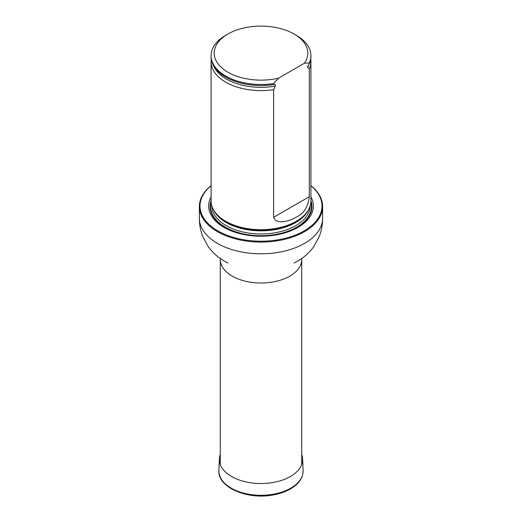 <?xml version="1.0" encoding="UTF-8"?>
<svg xmlns="http://www.w3.org/2000/svg" width="522" height="522" viewBox="0 0 522 522"><rect width="100%" height="100%" fill="white"/><g stroke="black" fill="none" stroke-linecap="round" stroke-linejoin="round"><path stroke-width="0.78" d="M211.084 185.741A61.002 35.222 0 0 0 220.421 232.283A61.002 35.222 0 0 0 301.579 232.283A61.002 35.222 0 0 0 310.916 185.741M211.084 196.885A52.344 30.224 0 0 0 261 236.212A52.344 30.224 0 0 0 310.916 196.885M310.916 185.63A61.629 35.581 180 0 1 322.629 206.497A61.629 35.581 180 0 1 261 242.077A61.629 35.581 180 0 1 199.371 206.497A61.629 35.581 180 0 1 211.084 185.63M211.279 59.234A49.916 28.821 0 0 0 211.084 61.779L211.084 200.892A49.916 28.821 0 0 0 213.876 210.392A49.916 28.821 0 0 0 225.706 221.269A49.916 28.821 0 0 0 308.124 210.392A49.916 28.821 0 0 0 310.916 200.892L310.916 61.779A49.916 28.821 0 0 0 310.72 59.234M278.533 78.163A46.797 27.013 180 0 1 221.98 68.03A46.797 27.013 180 0 1 227.912 34.015A46.797 27.013 180 0 1 294.088 34.015A46.797 27.013 180 0 1 304.385 63.24L278.533 78.163L273.626 83.546A49.916 28.821 180 0 1 211.084 55.665A49.916 28.821 180 0 1 225.706 35.287L227.912 34.015M294.088 34.015L296.294 35.287A49.916 28.821 180 0 1 310.916 55.665A49.916 28.821 180 0 1 309.292 62.953L309.292 63.971L307.471 66.829L309.292 69.067L309.292 196.716C308.143 206.836 303.811 213.648 296.3 217.159C290.46 220.597 277.104 225.543 273.626 217.309L273.626 89.66L275.238 86.097C275.551 84.805 275.166 84.277 274.083 84.512L273.626 84.564A49.916 28.821 180 0 1 236.675 81.85A49.916 28.821 180 0 1 211.084 56.683L211.084 55.665M304.385 63.24L309.292 62.953M310.916 55.665L310.916 56.683A49.916 28.821 180 0 1 309.292 63.971M273.626 84.564L273.626 83.546M309.292 69.067A49.916 28.821 0 0 0 310.916 61.779M211.084 61.779A49.916 28.821 0 0 0 225.706 82.156A49.916 28.821 0 0 0 273.626 89.66M301.723 454.492A41.636 24.038 180 0 1 302.623 458.903A41.636 24.038 180 0 1 261 483.535A41.636 24.038 180 0 1 219.377 458.903A41.636 24.038 180 0 1 220.277 454.492M301.723 464.508L301.723 259.493A40.723 23.51 180 0 1 261 283.002A40.723 23.51 180 0 1 220.277 259.493L220.277 464.508M322.629 206.497L322.629 218.216A61.629 35.581 180 0 1 261 253.796A61.629 35.581 180 0 1 199.371 218.216C199.371 224.46 200.448 230.43 202.601 236.146L208.291 246.736C213.433 253.718 219.919 259.108 227.736 262.912L227.957 263.016M211.084 200.709A50.921 29.402 0 0 0 261 235.931A50.921 29.402 0 0 0 310.916 200.709M213.876 210.392L214.49 211.41A49.264 28.442 0 0 0 226.163 222.144A49.264 28.442 0 0 0 307.51 211.41L308.124 210.392M213.498 209.746A49.146 28.377 0 0 0 261 230.835A49.146 28.377 0 0 0 308.502 209.746M211.854 205.936A49.146 28.377 0 0 0 261 233.98A49.146 28.377 0 0 0 310.146 205.936M211.149 202.36A50.393 29.095 0 0 0 261 235.722A50.393 29.095 0 0 0 310.851 202.36M211.149 202.353A50.399 29.095 0 0 0 261 235.722A50.399 29.095 0 0 0 310.851 202.353M236.753 81.876A49.59 28.632 0 0 0 236.831 81.895A49.59 28.632 0 0 0 274.083 84.512M307.68 67.364A48.8 28.175 0 0 0 308.978 64.297M213.394 65.348A48.8 28.175 0 0 0 275.238 86.097M273.626 217.309L309.292 196.716M303.112 470.355A42.125 24.319 180 0 1 261 495.28A42.125 24.319 180 0 1 218.888 470.355C217.302 487.672 248.511 500.481 274.611 494.66C280.98 493.368 286.526 491.3 291.243 488.455C299.21 483.516 303.171 477.48 303.112 470.355L302.623 458.903M199.371 206.497L199.371 218.216M322.629 218.216C322.629 224.46 321.552 230.43 319.399 236.146L313.709 246.736C308.567 253.718 302.081 259.108 294.264 262.912L294.043 263.016M301.723 259.493L301.801 258.436M220.277 259.493L220.199 258.436M219.377 458.903L218.888 470.355"/></g></svg>
